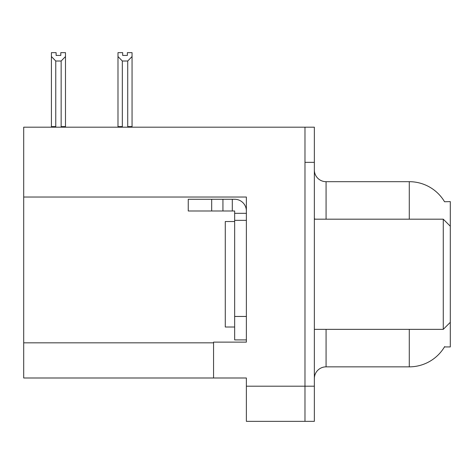 <?xml version="1.0" encoding="UTF-8"?>
<svg xmlns="http://www.w3.org/2000/svg" width="474" height="474" viewBox="0 0 474 474"><rect width="100%" height="100%" fill="white"/><g stroke="black" fill="none" stroke-linecap="round" stroke-linejoin="round"><path stroke-width="0.71" d="M23.7 197.036L246.373 197.036L246.373 316.46L234.654 316.46L234.654 339.899L246.373 339.899L246.373 316.46L246.373 342.127L213.561 342.127L213.561 377.991L23.7 377.991L23.7 127.186L304.978 127.186L304.978 421.35L246.373 421.35L246.373 386.191L304.978 386.191L304.978 421.35L314.351 421.35L314.351 386.191L304.978 386.191L304.978 162.345L314.351 162.345L314.351 386.191M213.561 377.991L246.373 377.991L246.373 386.191M444.547 201.752A41.019 41.019 0 0 0 409.281 181.684A41.019 41.019 0 0 1 444.547 201.752L450.3 201.604L450.3 226.217L443.267 219.184L443.267 329.353L314.351 329.353M450.3 226.217L450.3 346.932L444.458 346.932L444.665 346.583A41.019 41.019 0 0 1 409.281 366.852A41.019 41.019 0 0 0 444.458 346.932M314.351 378.578A11.72 11.72 0 0 1 326.071 366.852L409.281 366.852L409.281 329.353M409.281 219.184L409.281 181.684A41.019 41.019 0 0 1 444.458 201.604A41.019 41.019 0 0 0 409.281 181.684L326.071 181.684A11.72 11.72 0 0 1 314.351 169.965A11.72 11.72 0 0 0 326.071 181.684L326.071 219.184M304.978 127.186L314.351 127.186L314.351 162.345M128.294 127.186L127.719 126.599L127.719 61.016L122.333 61.016L117.99 56.548L117.99 52.65L122.683 52.65L122.683 55.428L127.37 55.428L122.683 55.428M127.37 55.428L127.37 52.65L132.056 52.65L132.056 56.548L127.719 61.016M127.719 126.599L132.056 126.599L132.056 127.186L132.056 56.548M122.333 61.016L122.333 126.599L121.753 127.186M122.333 126.599L117.99 126.599L117.99 56.548L117.99 127.186M60.802 55.428L56.11 55.428L60.802 55.428L60.802 52.65L65.489 52.65L65.489 56.548L61.152 61.016L55.766 61.016L55.766 126.599L51.423 126.599L51.423 56.548L55.766 61.016M51.423 56.548L51.423 52.65L56.11 52.65L56.11 55.428M55.766 126.599L55.185 127.186M65.489 56.548L65.489 126.599L61.152 126.599L61.152 61.016M61.727 127.186L61.152 126.599M65.489 126.599L65.489 127.186M117.99 56.548L117.99 126.599M211.682 210.983L211.682 199.264L188.243 199.264L188.243 210.983L234.654 210.983L234.654 213.324L246.373 213.324M211.682 199.264L234.654 199.264A11.72 11.72 0 0 1 246.373 210.989M234.654 339.899L246.373 339.899M232.307 210.983L232.307 199.264M246.373 220.357L234.654 220.357L234.654 213.324M234.654 316.46L234.654 220.357M222.934 210.983L222.934 199.264M234.654 221.53L225.28 221.53L225.28 327.007L234.654 327.007M314.351 219.184L443.267 219.184M23.7 342.832L213.561 342.832M326.071 329.353L326.071 366.852M315.293 219.184A11.72 2.032 -0 0 1 314.351 218.384M450.3 322.32L443.267 329.353"/></g></svg>
